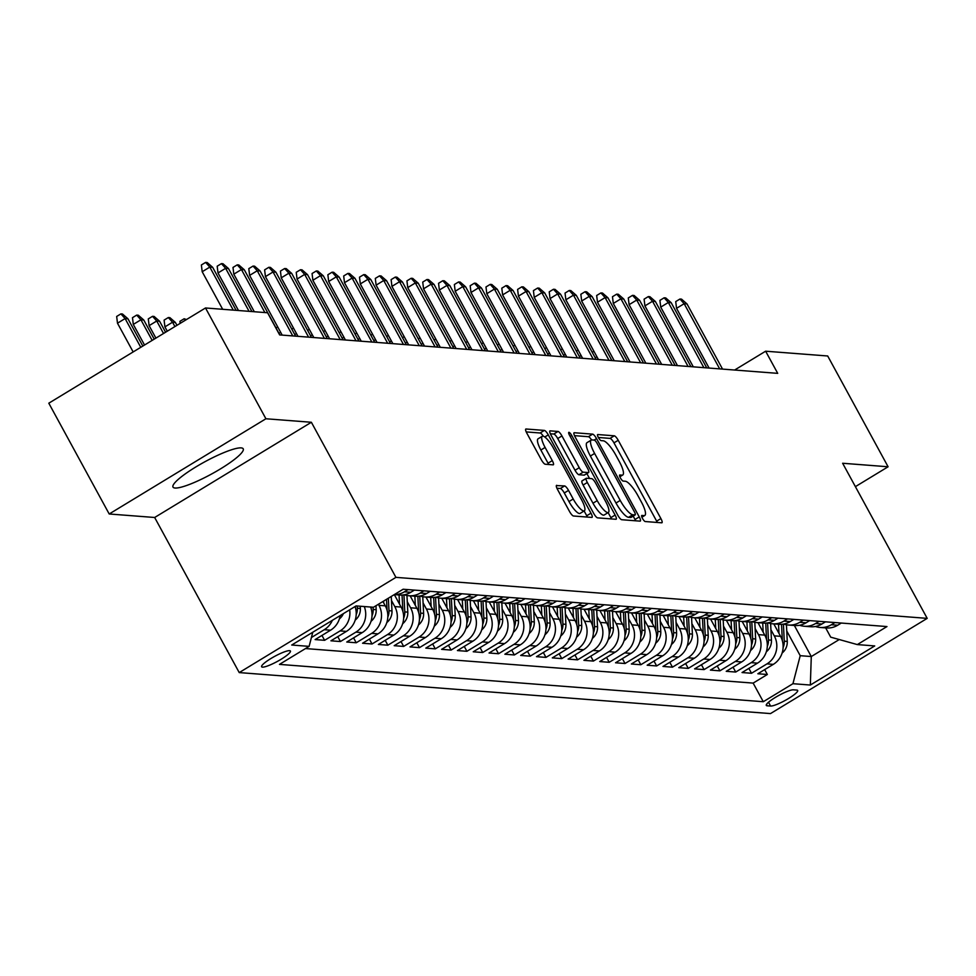 <?xml version="1.0" encoding="UTF-8"?>
<svg xmlns="http://www.w3.org/2000/svg" width="976" height="976" viewBox="0 0 976 976"><rect width="100%" height="100%" fill="white"/><g stroke="black" fill="none" stroke-linecap="round" stroke-linejoin="round"><path stroke-width="1.46" d="M642.476 518.402A3.526 0.903 58.7 0 0 645.221 521.538L661.716 522.807A5.026 1.281 58.7 0 0 661.96 522.758A5.026 1.281 58.7 0 0 660.898 518.573L618.211 440.286A5.026 1.281 58.7 0 0 614.282 435.808L597.788 434.54A3.526 0.903 58.7 0 0 597.617 434.576A3.526 0.903 58.7 0 0 598.361 437.504A3.526 0.903 58.7 0 0 601.106 440.627L603.241 440.798A16.104 4.111 58.7 0 1 615.807 455.097L619.357 461.624A16.104 4.111 58.7 0 1 622.749 474.995A16.104 4.111 58.7 0 1 621.98 475.153L619.845 474.995A3.526 0.903 58.7 0 0 619.675 475.031A3.526 0.903 58.7 0 0 620.419 477.959A3.526 0.903 58.7 0 0 623.164 481.083L625.299 481.241A16.104 4.111 58.7 0 1 637.853 495.552L641.415 502.079A16.104 4.111 58.7 0 1 644.807 515.45A16.104 4.111 58.7 0 1 644.038 515.609L641.903 515.45A3.526 0.903 58.7 0 0 641.732 515.474A3.526 0.903 58.7 0 0 642.476 518.402M175.07 488.024A39.979 6.978 151.4 0 0 216.013 471.53A39.979 6.978 151.4 0 0 243.219 448.814A39.979 6.978 151.4 0 0 241.145 447.886A39.979 6.978 151.4 0 0 200.202 464.381A39.979 6.978 151.4 0 0 173.008 487.097A39.979 6.978 151.4 0 0 175.07 488.024M262.459 667.133A16.409 2.867 151.4 0 0 279.258 660.362A16.409 2.867 151.4 0 0 290.421 651.041A16.409 2.867 151.4 0 0 289.567 650.663A16.409 2.867 151.4 0 0 272.768 657.434A16.409 2.867 151.4 0 0 261.617 666.742A16.409 2.867 151.4 0 0 262.459 667.133M556.759 485.328A5.026 1.281 58.7 0 0 556.515 485.377A5.026 1.281 58.7 0 0 557.577 489.562L569.557 511.534A5.026 1.281 58.7 0 0 573.485 515.999L591.798 517.414A5.026 1.281 58.7 0 0 592.042 517.365A5.026 1.281 58.7 0 0 590.98 513.181L548.292 434.881A5.026 1.281 58.7 0 0 544.364 430.416L526.052 429.001A5.026 1.281 58.7 0 0 525.808 429.05A5.026 1.281 58.7 0 0 526.869 433.234L541.338 459.769A5.026 1.281 58.7 0 0 545.255 464.234L553.099 464.844A5.026 1.281 58.7 0 0 553.343 464.796A5.026 1.281 58.7 0 0 552.282 460.611L545.108 447.459A13.457 3.44 58.7 0 1 542.266 436.272A13.457 3.44 58.7 0 1 553.404 448.094L581.513 499.639A13.457 3.44 58.7 0 1 584.343 510.826A13.457 3.44 58.7 0 1 573.205 498.992L568.52 490.403A5.026 1.281 58.7 0 0 564.604 485.938L556.369 485.572M311.368 422.266L265.911 418.765L205.509 307.977L48.8 403.198L109.202 513.986L154.659 517.487L239.23 672.586L395.927 577.365L311.368 422.266L154.659 517.487M855.391 486.646L888.099 466.772L842.642 463.258L927.2 618.369L395.927 577.365M888.099 466.772L827.697 355.984L765.635 351.201L734.635 370.026M205.509 307.977L267.57 312.759L279.648 334.914L777.713 373.357L765.635 351.201M617.82 515.255A5.026 1.281 58.7 0 0 621.749 519.72L640.061 521.135A5.026 1.281 58.7 0 0 640.305 521.086A5.026 1.281 58.7 0 0 639.243 516.902L596.556 438.614A5.026 1.281 58.7 0 0 592.627 434.137L574.315 432.734A5.026 1.281 58.7 0 0 574.071 432.783A5.026 1.281 58.7 0 0 575.132 436.955L617.82 515.255M615.929 519.269L597.617 517.866A5.026 1.281 58.7 0 1 593.689 513.388L551.001 435.101A5.026 1.281 58.7 0 1 549.939 430.916A5.026 1.281 58.7 0 1 550.183 430.867L558.016 431.465A5.026 1.281 58.7 0 1 561.944 435.943L579.256 467.699A5.026 1.281 58.7 0 0 583.184 472.164L588.382 472.567A5.026 1.281 58.7 0 0 588.626 472.518A5.026 1.281 58.7 0 0 587.564 468.334L569.533 435.272A3.526 0.903 58.7 0 1 568.788 432.356A3.526 0.903 58.7 0 1 571.704 435.442L615.112 515.047A5.026 1.281 58.7 0 1 616.173 519.22A5.026 1.281 58.7 0 1 615.929 519.269M332.34 620.346A20.508 19.496 94.4 0 1 324.264 629.703L330.583 630.191L315.126 639.585L324.605 640.317L321.946 635.437M349.664 609.817A20.508 19.496 94.4 0 1 340.075 630.923L346.395 631.411L330.937 640.805L340.417 641.537L337.757 636.657M364.28 606.535A20.508 19.496 94.4 0 1 355.886 632.143L362.206 632.631L346.748 642.025L356.228 642.757L353.568 637.877M378.383 604.278L378.969 605.352A20.508 19.496 94.4 0 1 371.697 633.363L378.017 633.851L362.56 643.245L372.039 643.977L369.379 639.097M391.461 600.472L394.78 606.572A20.508 19.496 94.4 0 1 387.509 634.583L393.828 635.071L378.371 644.465L387.862 645.197L385.191 640.317M407.273 601.692L410.591 607.792A20.508 19.496 94.4 0 1 403.32 635.803L409.639 636.291L394.182 645.685L403.674 646.417L401.002 641.537M423.084 602.912L426.402 609.012A20.508 19.496 94.4 0 1 419.131 637.023L425.451 637.511L409.993 646.905L419.485 647.637L416.813 642.757M438.895 604.132L442.213 610.232A20.508 19.496 94.4 0 1 434.942 638.243L441.262 638.731L425.804 648.125L435.296 648.857L432.636 643.977M454.706 605.352L458.025 611.452A20.508 19.496 94.4 0 1 450.753 639.463L457.073 639.951L441.616 649.345L451.107 650.077L448.448 645.197M470.517 606.572L473.836 612.672A20.508 19.496 94.4 0 1 466.565 640.683L472.884 641.171L457.427 650.565L466.918 651.297L464.259 646.417M486.329 607.792L489.647 613.892A20.508 19.496 94.4 0 1 482.376 641.903L488.695 642.391L473.238 651.785L482.73 652.517L480.07 647.637M502.14 609.012L505.458 615.112A20.508 19.496 94.4 0 1 498.187 643.123L504.507 643.623L489.049 653.005L498.541 653.737L495.881 648.857M517.951 610.232L521.269 616.332A20.508 19.496 94.4 0 1 513.998 644.355L520.318 644.843L504.86 654.225L514.352 654.957L511.692 650.077M533.762 611.452L537.081 617.552A20.508 19.496 94.4 0 1 529.809 645.575L536.129 646.063L520.672 655.445L530.163 656.177L527.504 651.297M549.573 612.672L552.892 618.772A20.508 19.496 94.4 0 1 545.621 646.795L551.94 647.283L536.483 656.665L545.974 657.397L543.315 652.517M565.385 613.892L568.703 619.992A20.508 19.496 94.4 0 1 561.432 648.015L567.751 648.503L552.294 657.885L561.786 658.617L559.126 653.737M581.196 615.112L584.514 621.212A20.508 19.496 94.4 0 1 577.243 649.235L583.563 649.723L568.105 659.105L577.597 659.837L574.937 654.969M597.007 616.332L600.325 622.432A20.508 19.496 94.4 0 1 593.054 650.455L599.374 650.943L583.916 660.337L593.408 661.069L590.748 656.189M612.818 617.552L616.137 623.652A20.508 19.496 94.4 0 1 608.865 651.675L615.185 652.163L599.728 661.557L609.219 662.289L606.56 657.409M628.629 618.772L631.96 624.872A20.508 19.496 94.4 0 1 624.677 652.895L630.996 653.383L615.539 662.777L625.03 663.509L622.371 658.629M644.441 619.992L647.771 626.092A20.508 19.496 94.4 0 1 640.488 654.115L646.807 654.603L631.35 663.997L640.842 664.729L638.182 659.849M660.252 621.212L663.582 627.312A20.508 19.496 94.4 0 1 656.299 655.335L662.631 655.823L647.161 665.217L656.653 665.949L653.993 661.069M676.063 622.432L679.394 628.532A20.508 19.496 94.4 0 1 672.11 656.555L678.442 657.043L662.972 666.437L672.464 667.169L669.804 662.289M691.874 623.652L695.205 629.752A20.508 19.496 94.4 0 1 687.921 657.775L694.253 658.263L678.784 667.657L688.275 668.389L685.616 663.509M707.685 624.872L711.016 630.972A20.508 19.496 94.4 0 1 703.733 658.995L710.064 659.483L694.595 668.877L704.086 669.609L701.427 664.729M723.497 626.092L726.827 632.192A20.508 19.496 94.4 0 1 719.544 660.215L725.876 660.703L710.418 670.097L719.898 670.829L717.238 665.949M739.308 627.312L742.638 633.412A20.508 19.496 94.4 0 1 735.355 661.435L741.687 661.923L726.229 671.317L735.709 672.049L733.049 667.169M755.119 628.532L758.45 634.632A20.508 19.496 94.4 0 1 751.166 662.655L757.498 663.143L742.041 672.537L751.52 673.269L766.977 663.875A20.508 19.496 -85.6 0 0 774.261 635.852L770.93 629.752M748.86 668.389L751.52 673.269M378.017 633.851A20.508 19.496 -85.6 0 0 385.288 605.84L382.934 601.509M393.828 635.071A20.508 19.496 -85.6 0 0 401.112 607.06L394.316 594.616L399.526 595.018A20.508 19.496 -85.6 0 0 410.774 592.298L414.385 590.102M409.639 636.291A20.508 19.496 -85.6 0 0 416.923 608.28L410.127 595.836M425.451 637.511A20.508 19.496 -85.6 0 0 432.734 609.5L425.951 597.056M441.262 638.731A20.508 19.496 -85.6 0 0 448.545 610.72L441.762 598.276M457.073 639.951A20.508 19.496 -85.6 0 0 464.356 611.94L457.573 599.496M472.884 641.171A20.508 19.496 -85.6 0 0 480.168 613.16L473.384 600.716M488.695 642.391A20.508 19.496 -85.6 0 0 495.979 614.38L489.196 601.936M504.507 643.623A20.508 19.496 -85.6 0 0 511.79 615.6L505.007 603.156M520.318 644.843A20.508 19.496 -85.6 0 0 527.601 616.82L520.818 604.376M536.129 646.063A20.508 19.496 -85.6 0 0 543.412 618.04L536.629 605.596M551.94 647.283A20.508 19.496 -85.6 0 0 559.224 619.26L552.44 606.816M567.751 648.503A20.508 19.496 -85.6 0 0 575.035 620.48L568.252 608.036M583.563 649.723A20.508 19.496 -85.6 0 0 590.846 621.7L584.063 609.256M599.374 650.943A20.508 19.496 -85.6 0 0 606.657 622.92L599.874 610.476M615.185 652.163A20.508 19.496 -85.6 0 0 622.468 624.14L615.685 611.696M630.996 653.383A20.508 19.496 -85.6 0 0 638.28 625.36L631.496 612.916M646.807 654.603A20.508 19.496 -85.6 0 0 654.091 626.58L647.308 614.136M662.631 655.823A20.508 19.496 -85.6 0 0 669.902 627.8L663.119 615.356M678.442 657.043A20.508 19.496 -85.6 0 0 685.713 629.02L678.93 616.576M694.253 658.263A20.508 19.496 -85.6 0 0 701.524 630.24L694.741 617.796M710.064 659.483A20.508 19.496 -85.6 0 0 717.336 631.46L710.552 619.016M725.876 660.703A20.508 19.496 -85.6 0 0 733.147 632.68L726.364 620.236M741.687 661.923A20.508 19.496 -85.6 0 0 748.958 633.9L742.175 621.456M757.498 663.143A20.508 19.496 -85.6 0 0 764.769 635.12L757.986 622.676M796.855 690.093L793.378 689.825A15.897 2.769 151.4 0 0 777.103 696.388A15.897 2.769 151.4 0 0 766.294 705.416A15.897 2.769 151.4 0 0 767.112 705.782L770.589 706.051A15.897 2.769 151.4 0 0 786.863 699.487A15.897 2.769 151.4 0 0 797.673 690.471A15.897 2.769 151.4 0 0 796.855 690.093M239.23 672.586L770.491 713.59L927.2 618.369M312.784 632.228L309.111 646.368L279.465 664.388L763.293 701.72L792.939 683.7L800.222 655.689L786.741 630.972M309.111 646.368L291.714 645.026L356.094 605.913L373.479 607.255L403.137 589.236L886.964 626.568L857.318 644.587L874.716 645.929L810.336 685.042L792.939 683.7M305.5 648.564L753.143 683.102L767.331 674.489L757.852 673.757L773.309 664.363A20.508 19.496 -85.6 0 0 780.58 636.34L773.797 623.896M815.424 626.482A20.508 19.496 -85.6 0 0 820.121 627.47A20.508 19.496 -85.6 0 0 831.357 624.75L834.968 622.554M820.121 627.47L826.44 627.958A20.508 19.496 -85.6 0 0 837.689 625.238L841.3 623.042M408.053 589.614L404.442 591.81A20.508 19.496 94.4 0 1 394.341 594.579M423.865 590.834L420.253 593.03A20.508 19.496 94.4 0 1 409.017 595.75A20.508 19.496 94.4 0 1 404.32 594.762M409.017 595.75L415.337 596.238A20.508 19.496 -85.6 0 0 426.585 593.518L430.196 591.322M439.676 592.054L436.065 594.25A20.508 19.496 94.4 0 1 424.828 596.97A20.508 19.496 94.4 0 1 420.131 595.982M424.828 596.97L431.148 597.458A20.508 19.496 -85.6 0 0 442.396 594.738L446.008 592.542M455.499 593.274L451.876 595.47A20.508 19.496 94.4 0 1 440.64 598.19A20.508 19.496 94.4 0 1 435.943 597.202M440.64 598.19L446.959 598.678A20.508 19.496 -85.6 0 0 458.208 595.958L461.819 593.762M471.31 594.494L467.687 596.69A20.508 19.496 94.4 0 1 456.451 599.41A20.508 19.496 94.4 0 1 451.754 598.422M456.451 599.41L462.77 599.898A20.508 19.496 -85.6 0 0 474.019 597.178L477.63 594.982M487.122 595.714L483.51 597.91A20.508 19.496 94.4 0 1 472.262 600.63A20.508 19.496 94.4 0 1 467.565 599.642M472.262 600.63L478.582 601.118A20.508 19.496 -85.6 0 0 489.83 598.398L493.441 596.202M502.933 596.934L499.322 599.13A20.508 19.496 94.4 0 1 488.073 601.85A20.508 19.496 94.4 0 1 483.376 600.862M488.073 601.85L494.393 602.338A20.508 19.496 -85.6 0 0 505.641 599.618L509.252 597.422M518.744 598.154L515.133 600.35A20.508 19.496 94.4 0 1 503.884 603.07A20.508 19.496 94.4 0 1 499.187 602.082M503.884 603.07L510.216 603.558A20.508 19.496 -85.6 0 0 521.452 600.838L525.064 598.642M534.555 599.374L530.944 601.57A20.508 19.496 94.4 0 1 519.696 604.29A20.508 19.496 94.4 0 1 514.999 603.302M519.696 604.29L526.027 604.778A20.508 19.496 -85.6 0 0 537.264 602.058L540.875 599.862M550.366 600.594L546.755 602.79A20.508 19.496 94.4 0 1 535.507 605.51A20.508 19.496 94.4 0 1 530.81 604.522M535.507 605.51L541.839 605.998A20.508 19.496 -85.6 0 0 553.075 603.278L556.686 601.082M566.178 601.814L562.566 604.01A20.508 19.496 94.4 0 1 551.318 606.73A20.508 19.496 94.4 0 1 546.621 605.742M551.318 606.73L557.65 607.218A20.508 19.496 -85.6 0 0 568.886 604.498L572.497 602.302M581.989 603.034L578.378 605.23A20.508 19.496 94.4 0 1 567.129 607.95A20.508 19.496 94.4 0 1 562.432 606.962M567.129 607.95L573.461 608.438A20.508 19.496 -85.6 0 0 584.697 605.718L588.308 603.522M597.8 604.254L594.189 606.45A20.508 19.496 94.4 0 1 582.94 609.17A20.508 19.496 94.4 0 1 578.243 608.182M582.94 609.17L589.272 609.658A20.508 19.496 -85.6 0 0 600.508 606.938L604.12 604.742M613.611 605.474L610 607.67A20.508 19.496 94.4 0 1 598.752 610.39A20.508 19.496 94.4 0 1 594.055 609.402M598.752 610.39L605.083 610.878A20.508 19.496 -85.6 0 0 616.32 608.158L619.931 605.962M629.422 606.694L625.811 608.89A20.508 19.496 94.4 0 1 614.563 611.61A20.508 19.496 94.4 0 1 609.866 610.622M614.563 611.61L620.895 612.098A20.508 19.496 -85.6 0 0 632.131 609.378L635.742 607.182M645.234 607.914L641.622 610.11A20.508 19.496 94.4 0 1 630.374 612.83A20.508 19.496 94.4 0 1 625.677 611.842M630.374 612.83L636.706 613.318A20.508 19.496 -85.6 0 0 647.942 610.598L651.553 608.402M661.045 609.134L657.434 611.33A20.508 19.496 94.4 0 1 646.185 614.05A20.508 19.496 94.4 0 1 641.488 613.062M646.185 614.05L652.517 614.538A20.508 19.496 -85.6 0 0 663.753 611.818L667.364 609.622M676.856 610.354L673.245 612.55A20.508 19.496 94.4 0 1 661.996 615.27A20.508 19.496 94.4 0 1 657.299 614.282M661.996 615.27L668.328 615.758A20.508 19.496 -85.6 0 0 679.564 613.038L683.176 610.842M692.667 611.574L689.056 613.77A20.508 19.496 94.4 0 1 677.808 616.49A20.508 19.496 94.4 0 1 673.111 615.502M677.808 616.49L684.139 616.978A20.508 19.496 -85.6 0 0 695.376 614.258L698.987 612.062M708.478 612.794L704.867 614.99A20.508 19.496 94.4 0 1 693.619 617.71A20.508 19.496 94.4 0 1 688.934 616.722M693.619 617.71L699.951 618.198A20.508 19.496 -85.6 0 0 711.187 615.478L714.798 613.282M724.29 614.014L720.678 616.21A20.508 19.496 94.4 0 1 709.43 618.93A20.508 19.496 94.4 0 1 704.745 617.942M709.43 618.93L715.762 619.418A20.508 19.496 -85.6 0 0 726.998 616.698L730.609 614.502M740.101 615.234L736.49 617.43A20.508 19.496 94.4 0 1 725.241 620.15A20.508 19.496 94.4 0 1 720.556 619.162M725.241 620.15L731.573 620.638A20.508 19.496 -85.6 0 0 742.809 617.918L746.42 615.722M755.912 616.454L752.301 618.65A20.508 19.496 94.4 0 1 741.065 621.37A20.508 19.496 94.4 0 1 736.368 620.382M741.065 621.37L747.384 621.858A20.508 19.496 -85.6 0 0 758.62 619.138L762.232 616.942M771.723 617.674L768.112 619.87A20.508 19.496 94.4 0 1 756.876 622.59A20.508 19.496 94.4 0 1 752.179 621.602M756.876 622.59L763.195 623.078A20.508 19.496 -85.6 0 0 774.432 620.358L778.043 618.162M787.534 618.894L783.923 621.09A20.508 19.496 94.4 0 1 772.687 623.81A20.508 19.496 94.4 0 1 767.99 622.822M772.687 623.81L779.007 624.298A20.508 19.496 -85.6 0 0 790.243 621.578L793.866 619.382M803.346 620.114L799.734 622.31A20.508 19.496 94.4 0 1 788.498 625.03A20.508 19.496 94.4 0 1 783.801 624.042M788.498 625.03L794.818 625.518A20.508 19.496 -85.6 0 0 806.054 622.798L809.677 620.602M819.157 621.334L815.546 623.53A20.508 19.496 94.4 0 1 804.309 626.25A20.508 19.496 94.4 0 1 799.612 625.262M804.309 626.25L810.629 626.738A20.508 19.496 -85.6 0 0 821.877 624.018L825.489 621.822M751.166 662.655L735.709 672.049M735.355 661.435L719.898 670.829M719.544 660.215L704.086 669.609M703.733 658.995L688.275 668.389M687.921 657.775L672.464 667.169M672.11 656.555L656.653 665.949M656.299 655.335L640.842 664.729M640.488 654.115L625.03 663.509M624.677 652.895L609.219 662.289M608.865 651.675L593.408 661.069M593.054 650.455L577.597 659.837M577.243 649.235L561.786 658.617M561.432 648.015L545.974 657.397M545.621 646.795L530.163 656.177M529.809 645.575L514.352 654.957M513.998 644.355L498.541 653.737M498.187 643.123L482.73 652.517M482.376 641.903L466.918 651.297M466.565 640.683L451.107 650.077M450.753 639.463L435.296 648.857M434.942 638.243L419.485 647.637M419.131 637.023L403.674 646.417M403.32 635.803L387.862 645.197M387.509 634.583L372.039 643.977M371.697 633.363L356.228 642.757M355.886 632.143L340.417 641.537M340.075 630.923L324.605 640.317M324.264 629.703L311.405 637.523M800.222 655.689L811.288 656.543L839.262 639.536M794.354 625.482L811.288 656.543L810.336 685.042M825.672 627.897L830.71 637.157L857.318 644.587M265.911 418.765L109.202 513.986M764.672 669.609L767.331 674.489M753.143 683.102L763.293 701.72M362.206 632.631A20.508 19.496 -85.6 0 0 370.599 607.023M346.395 631.411A20.508 19.496 -85.6 0 0 355.057 606.535M330.583 630.191A20.508 19.496 -85.6 0 0 340.173 615.575M657.312 522.465A5.026 1.281 58.7 0 0 656.653 521.147L613.965 442.86A5.026 1.281 58.7 0 0 610.049 438.383L598.361 437.48M591.578 439.944A5.026 1.281 58.7 0 0 588.394 436.711L574.486 435.638M635.657 520.794A5.026 1.281 58.7 0 0 635.01 519.476L633.168 516.109M635.034 514.913A3.526 0.903 58.7 0 0 635.205 514.877A3.526 0.903 58.7 0 0 634.461 511.949L596.995 443.226A3.526 0.903 58.7 0 0 594.25 440.103L591.993 439.92A16.104 4.111 58.7 0 0 591.224 440.091A16.104 4.111 58.7 0 0 594.616 453.462L620.224 500.444A16.104 4.111 58.7 0 0 632.79 514.742L635.034 514.913L630.801 517.487A3.526 0.903 58.7 0 0 630.972 517.451A3.526 0.903 58.7 0 0 631.082 517.317M591.224 440.091L586.991 442.665A16.104 4.111 58.7 0 0 590.382 456.036L594.616 453.462M630.801 517.487L628.544 517.317A16.104 4.111 58.7 0 1 615.99 503.018L590.382 456.036M550.354 433.783L553.782 434.039L558.016 431.465M584.539 474.897A5.026 1.281 58.7 0 1 584.38 475.092A5.026 1.281 58.7 0 1 584.148 475.141L578.951 474.739A5.026 1.281 58.7 0 1 575.023 470.261L557.711 438.517A5.026 1.281 58.7 0 0 553.782 434.039M586.869 473.58L589.541 478.484M608.133 512.607L610.878 517.622L615.112 515.047M597.227 500.639A13.457 3.44 58.7 0 0 608.365 512.461A13.457 3.44 58.7 0 0 605.523 501.286L595.628 483.12A5.026 1.281 58.7 0 0 591.7 478.655L586.503 478.252A5.026 1.281 58.7 0 0 586.259 478.301A5.026 1.281 58.7 0 0 587.32 482.486L597.227 500.639L592.981 503.213A13.457 3.44 58.7 0 0 604.132 515.035L608.365 512.461M586.1 478.496L582.269 480.826A5.026 1.281 58.7 0 0 582.025 480.875A5.026 1.281 58.7 0 0 583.087 485.06L587.32 482.486M592.981 503.213L583.087 485.06M611.525 518.939A5.026 1.281 58.7 0 0 610.878 517.622M584.343 510.826L580.11 513.4A13.457 3.44 58.7 0 1 568.971 501.566L564.287 492.978A5.026 1.281 58.7 0 0 560.358 488.512L556.93 488.244M542.266 436.272L538.032 438.846A13.457 3.44 58.7 0 0 540.863 450.021L545.108 447.459M548.695 464.503A5.026 1.281 58.7 0 0 548.048 463.185L540.863 450.021M543.315 436.211A5.026 1.281 58.7 0 0 540.131 432.99L526.223 431.917M587.393 517.073A5.026 1.281 58.7 0 0 586.735 515.755L584.124 510.96M782.118 653.029A13.579 12.92 -85.6 0 0 787.266 641.415L786.436 624.75M778.994 633.424L778.531 624.262M783.118 647.552A13.579 12.92 -85.6 0 0 784.265 641.183L783.411 624.115M781.532 624.323L782.349 640.695M596.897 356.728L595.189 357.765M592.225 352.324L593.933 351.287M719.69 368.879L684.164 303.707L676.539 308.331L675.721 301.596L679.955 299.022L684.164 303.707L687.006 303.926L722.545 369.099M676.539 308.331L709.101 368.062M679.955 299.022L681.541 299.144L687.006 303.926M766.306 651.809A13.579 12.92 -85.6 0 0 771.455 640.195L770.625 623.53M763.183 632.204L762.72 623.042M767.307 646.319A13.579 12.92 -85.6 0 0 768.454 639.963L767.6 622.895M765.721 623.103L766.538 639.475M581.086 355.508L579.378 356.545M576.413 351.104L578.121 350.067M750.495 650.589A13.579 12.92 -85.6 0 0 755.644 638.975L754.814 622.31M747.372 630.984L746.908 621.822M751.496 645.099A13.579 12.92 -85.6 0 0 752.642 638.743L751.788 621.675M749.91 621.883L750.727 638.255M565.275 354.288L563.567 355.325M560.602 349.884L562.31 348.847M734.684 649.369A13.579 12.92 -85.6 0 0 739.832 637.755L739.003 621.09M731.561 629.764L731.097 620.602M735.684 643.879A13.579 12.92 -85.6 0 0 736.831 637.523L735.977 620.455M734.098 620.663L734.916 637.035M549.464 353.068L547.756 354.105M544.791 348.664L546.499 347.627M718.873 648.149A13.579 12.92 -85.6 0 0 724.021 636.535L723.192 619.87M715.75 628.544L715.286 619.382M719.873 642.659A13.579 12.92 -85.6 0 0 721.02 636.303L720.166 619.235M718.287 619.443L719.105 635.815M533.652 351.848L531.944 352.885M528.98 347.444L530.688 346.407M703.879 367.659L668.353 302.487L660.728 307.111L659.91 300.376L664.144 297.802L668.353 302.487L671.195 302.706L706.734 367.879M660.728 307.111L693.289 366.842M664.144 297.802L665.73 297.924L671.195 302.706M688.068 366.439L652.541 301.267L644.916 305.891L644.099 299.156L648.332 296.582L652.541 301.267L655.384 301.486L690.923 366.659M644.916 305.891L677.478 365.622M648.332 296.582L649.918 296.704L655.384 301.486M672.257 365.219L636.73 300.047L629.105 304.671L628.288 297.936L632.521 295.362L636.73 300.047L639.573 300.266L675.111 365.439M629.105 304.671L661.667 364.402M632.521 295.362L634.107 295.484L639.573 300.266M656.445 363.999L620.919 298.815L613.294 303.451L612.477 296.716L616.71 294.142L620.919 298.815L623.762 299.034L659.3 364.219M613.294 303.451L645.856 363.182M616.71 294.142L618.296 294.264L623.762 299.034M703.062 646.929A13.579 12.92 -85.6 0 0 708.21 635.315L707.38 618.65M699.938 627.324L699.475 618.162M704.062 641.439A13.579 12.92 -85.6 0 0 705.209 635.083L704.355 618.015M702.476 618.223L703.293 634.595M517.841 350.628L516.133 351.665M513.169 346.224L514.877 345.187M640.634 362.779L605.108 297.595L597.483 302.231L596.665 295.496L600.899 292.922L605.108 297.595L607.95 297.814L643.489 362.999M597.483 302.231L630.045 361.962M600.899 292.922L602.485 293.044L607.95 297.814M687.25 645.709A13.579 12.92 -85.6 0 0 692.399 634.095L691.569 617.43M684.127 626.104L683.664 616.942M688.251 640.219A13.579 12.92 -85.6 0 0 689.398 633.863L688.544 616.795M686.665 617.003L687.482 633.375M502.03 349.408L500.322 350.445M497.357 345.004L499.065 343.967M624.823 361.559L589.297 296.375L581.672 301.011L580.854 294.276L585.088 291.702L589.297 296.375L592.139 296.594L627.678 361.779M581.672 301.011L614.233 360.742M585.088 291.702L586.674 291.824L592.139 296.594M671.439 644.489A13.579 12.92 -85.6 0 0 676.588 632.875L675.758 616.21M668.316 624.884L667.852 615.722M672.44 638.999A13.579 12.92 -85.6 0 0 673.586 632.643L672.732 615.575M670.854 615.783L671.671 632.155M486.219 348.188L484.511 349.225M481.546 343.784L483.254 342.747M609.012 360.339L573.485 295.155L565.86 299.791L565.043 293.056L569.276 290.482L573.485 295.155L576.328 295.374L611.867 360.559M565.86 299.791L598.422 359.522M569.276 290.482L570.862 290.604L576.328 295.374M655.628 643.269A13.579 12.92 -85.6 0 0 660.776 631.655L659.947 614.99M652.505 623.664L652.041 614.502M656.628 637.779A13.579 12.92 -85.6 0 0 657.775 631.423L656.921 614.355M655.042 614.563L655.86 630.935M470.408 346.968L468.7 348.005M465.735 342.564L467.443 341.527M593.201 359.119L557.674 293.935L550.049 298.571L549.232 291.836L553.465 289.262L557.674 293.935L560.517 294.154L596.055 359.339M550.049 298.571L582.611 358.302M553.465 289.262L555.051 289.384L560.517 294.154M639.817 642.049A13.579 12.92 -85.6 0 0 644.965 630.435L644.136 613.77M636.694 622.444L636.23 613.282M640.817 636.559A13.579 12.92 -85.6 0 0 641.964 630.203L641.11 613.135M639.231 613.343L640.049 629.715M454.596 345.748L452.888 346.785M449.924 341.344L451.632 340.307M577.389 357.899L541.863 292.715L534.238 297.351L533.421 290.616L537.654 288.042L541.863 292.715L544.706 292.934L580.232 358.119M534.238 297.351L566.8 357.082M537.654 288.042L539.24 288.164L544.706 292.934M624.006 640.829A13.579 12.92 -85.6 0 0 629.154 629.215L628.324 612.55M620.882 621.224L620.419 612.062M625.006 635.339A13.579 12.92 -85.6 0 0 626.153 628.983L625.299 611.915M623.42 612.123L624.237 628.495M438.785 344.528L437.077 345.565M434.113 340.124L435.821 339.087M561.578 356.679L526.052 291.495L518.427 296.131L517.609 289.396L521.843 286.822L526.052 291.495L528.894 291.714L564.421 356.899M518.427 296.131L550.989 355.862M521.843 286.822L523.429 286.944L528.894 291.714M608.194 639.609A13.579 12.92 -85.6 0 0 613.343 627.995L612.513 611.33M605.071 620.004L604.608 610.842M609.195 634.119A13.579 12.92 -85.6 0 0 610.342 627.763L609.488 610.695M607.609 610.903L608.426 627.275M422.974 343.308L421.266 344.345M418.301 338.904L420.009 337.867M545.767 355.459L510.228 290.275L502.616 294.911L501.798 288.176L506.032 285.602L510.228 290.275L513.083 290.494L548.61 355.679M502.616 294.911L535.177 354.642M506.032 285.602L507.618 285.724L513.083 290.494M592.383 638.389A13.579 12.92 -85.6 0 0 597.532 626.775L596.702 610.11M589.26 618.784L588.796 609.622M593.384 632.899A13.579 12.92 -85.6 0 0 594.53 626.543L593.676 609.475M591.798 609.683L592.615 626.055M407.163 342.088L405.455 343.125M402.49 337.684L404.198 336.647M529.956 354.239L494.417 289.055L486.804 293.691L485.987 286.956L490.22 284.382L494.417 289.055L497.272 289.274L532.798 354.459M486.804 293.691L519.366 353.422M490.22 284.382L491.806 284.504L497.272 289.274M514.145 353.019L478.606 287.835L470.993 292.471L470.176 285.736L474.409 283.162L478.606 287.835L481.461 288.054L516.987 353.239M470.993 292.471L503.555 352.202M474.409 283.162L475.995 283.284L481.461 288.054M498.333 351.799L462.795 286.615L455.182 291.251L454.365 284.516L458.598 281.942L462.795 286.615L465.65 286.834L501.176 352.019M455.182 291.251L487.744 350.982M458.598 281.942L460.184 282.064L465.65 286.834M576.572 637.169A13.579 12.92 -85.6 0 0 581.72 625.555L580.891 608.89M573.449 617.564L572.985 608.402M577.572 631.679A13.579 12.92 -85.6 0 0 578.719 625.323L577.865 608.255M575.986 608.463L576.804 624.835M391.352 340.868L389.644 341.905M386.679 336.464L388.387 335.427M560.761 635.949A13.579 12.92 -85.6 0 0 565.909 624.335L565.08 607.67M557.638 616.344L557.174 607.182M561.761 630.459A13.579 12.92 -85.6 0 0 562.908 624.103L562.054 607.035M560.175 607.243L560.993 623.615M375.54 339.648L373.832 340.685M370.868 335.244L372.576 334.207M544.95 634.729A13.579 12.92 -85.6 0 0 550.098 623.115L549.256 606.45M541.826 615.124L541.363 605.962M545.95 629.239A13.579 12.92 -85.6 0 0 547.097 622.883L546.243 605.815M544.352 606.023L545.181 622.395M359.729 338.428L358.021 339.465M355.057 334.024L356.765 332.987M482.522 350.579L446.984 285.395L439.359 290.031L438.553 283.296L442.787 280.722L446.984 285.395L449.838 285.614L485.365 350.799M439.359 290.031L471.933 349.762M442.787 280.722L444.361 280.844L449.838 285.614M529.138 633.509A13.579 12.92 -85.6 0 0 534.287 621.895L533.445 605.23M526.015 613.904L525.552 604.742M530.139 628.019A13.579 12.92 -85.6 0 0 531.286 621.663L530.432 604.595M528.541 604.803L529.37 621.175M343.918 337.208L342.21 338.245M339.245 332.804L340.953 331.767M466.711 349.359L431.172 284.175L423.547 288.811L422.742 282.076L426.976 279.502L431.172 284.175L434.027 284.394L469.554 349.579M423.547 288.811L456.121 348.542M426.976 279.502L428.549 279.624L434.027 284.394M513.327 632.289A13.579 12.92 -85.6 0 0 518.476 620.675L517.634 604.01M510.204 612.684L509.74 603.522M514.328 626.799A13.579 12.92 -85.6 0 0 515.474 620.443L514.62 603.375M512.729 603.583L513.559 619.955M328.107 335.988L326.399 337.025M323.434 331.584L325.142 330.547M450.9 348.139L415.361 282.955L407.736 287.591L406.931 280.856L411.164 278.282L415.361 282.955L418.216 283.174L453.742 348.359M407.736 287.591L440.31 347.322M411.164 278.282L412.738 278.404L418.216 283.174M497.516 631.069A13.579 12.92 -85.6 0 0 502.664 619.455L501.823 602.79M494.393 611.464L493.929 602.302M498.516 625.579A13.579 12.92 -85.6 0 0 499.663 619.223L498.797 602.155M496.918 602.363L497.748 618.735M312.296 334.768L310.588 335.805M307.623 330.364L309.331 329.327M435.089 346.919L399.55 281.735L391.925 286.371L391.12 279.624L395.353 277.062L399.55 281.735L402.405 281.954L437.931 347.139M391.925 286.371L424.499 346.102M395.353 277.062L396.927 277.184L402.405 281.954M481.705 629.849A13.579 12.92 -85.6 0 0 486.853 618.235L486.011 601.57M478.582 610.244L478.118 601.082M482.705 624.359A13.579 12.92 -85.6 0 0 483.852 618.003L482.986 600.935M481.107 601.143L481.937 617.515M296.472 333.548L294.776 334.585M291.812 329.144L293.52 328.107M419.277 345.699L383.739 280.515L376.114 285.151L375.309 278.404L379.542 275.842L383.739 280.515L386.594 280.734L422.12 345.919M376.114 285.151L408.676 344.882M379.542 275.842L381.116 275.964L386.594 280.734M465.894 628.629A13.579 12.92 -85.6 0 0 471.042 617.015L470.2 600.35M462.758 609.024L462.307 599.862M466.894 623.139A13.579 12.92 -85.6 0 0 468.041 616.783L467.175 599.715M465.296 599.923L466.125 616.295M280.661 332.328L278.965 333.365M276.001 327.924L277.709 326.887M403.466 344.479L367.928 279.295L360.303 283.931L359.497 277.184L363.731 274.622L367.928 279.295L370.782 279.514L406.309 344.699M360.303 283.931L392.864 343.662M363.731 274.622L365.305 274.744L370.782 279.514M450.082 627.409A13.579 12.92 -85.6 0 0 455.231 615.795L454.389 599.13M446.947 607.804L446.496 598.642M451.071 621.919A13.579 12.92 -85.6 0 0 452.23 615.563L451.363 598.495M449.485 598.703L450.314 615.075M387.655 343.259L352.116 278.075L344.491 282.711L343.686 275.964L347.92 273.402L352.116 278.075L354.959 278.294L390.498 343.479M344.491 282.711L377.053 342.442M347.92 273.402L349.493 273.524L354.959 278.294M434.271 626.189A13.579 12.92 -85.6 0 0 439.42 614.575L438.578 597.91M431.136 606.584L430.684 597.422M435.259 620.699A13.579 12.92 -85.6 0 0 436.418 614.343L435.552 597.275M433.673 597.483L434.503 613.855M371.844 342.039L336.305 276.855L328.68 281.491L327.875 274.744L332.108 272.182L336.305 276.855L339.148 277.074L374.686 342.259M328.68 281.491L361.242 341.222M332.108 272.182L333.682 272.304L339.148 277.074M418.46 624.969A13.579 12.92 -85.6 0 0 423.608 613.355L422.767 596.69M415.325 605.364L414.873 596.202M419.448 619.479A13.579 12.92 -85.6 0 0 420.607 613.123L419.741 596.055M417.862 596.263L418.692 612.635M402.649 623.749A13.579 12.92 -85.6 0 0 407.797 612.135L406.955 595.47M399.513 604.144L399.062 594.982M403.637 618.259A13.579 12.92 -85.6 0 0 404.784 611.903L403.93 594.835M402.051 595.043L402.881 611.415M386.838 622.529A13.579 12.92 -85.6 0 0 391.986 610.915L391.254 596.446M383.702 602.924L383.617 601.094M387.826 617.039A13.579 12.92 -85.6 0 0 388.973 610.683L388.35 598.215M386.52 599.325L387.069 610.195M356.033 340.819L320.494 275.635L312.869 280.271L312.064 273.524L316.297 270.962L320.494 275.635L323.337 275.854L358.875 341.039M312.869 280.271L345.431 340.002M316.297 270.962L317.871 271.084L323.337 275.854M340.221 339.599L304.683 274.415L297.058 279.051L296.24 272.304L300.486 269.742L304.683 274.415L307.525 274.634L343.064 339.819M297.058 279.051L329.62 338.782M300.486 269.742L302.06 269.864L307.525 274.634M324.41 338.379L288.872 273.195L281.247 277.831L280.429 271.084L284.675 268.51L288.872 273.195L291.714 273.414L327.253 338.599M281.247 277.831L313.808 337.562M284.675 268.51L286.249 268.632L291.714 273.414M371.026 621.309A13.579 12.92 -85.6 0 0 376.175 609.695L375.967 605.742M372.015 615.819A13.579 12.92 -85.6 0 0 373.161 609.463L373.052 607.218M371.161 607.072L371.246 608.975M180.157 323.373L179.913 321.336L184.147 318.762L186.477 319.542M185.416 320.177L184.147 318.762M308.599 337.159L273.06 271.975L265.435 276.611L264.618 269.864L268.864 267.29L273.06 271.975L275.903 272.194L311.442 337.379M265.435 276.611L297.997 336.342M268.864 267.29L270.437 267.412L275.903 272.194M355.215 620.089A13.579 12.92 -85.6 0 0 360.364 608.475L360.242 606.23M356.203 614.599A13.579 12.92 -85.6 0 0 357.35 608.243L357.24 605.998M355.374 606.352L355.435 607.755M164.92 326.862L164.102 320.116L168.336 317.542L169.922 317.664L175.387 322.446L172.545 322.226L164.92 326.862L167.286 331.193M168.336 317.542L172.545 322.226L174.911 326.57M175.387 322.446L176.961 325.325M292.788 335.939L257.249 270.755L249.624 275.391L248.807 268.644L253.052 266.07L257.249 270.755L260.092 270.974L295.63 336.159M249.624 275.391L282.186 335.122M253.052 266.07L254.626 266.192L260.092 270.974M339.404 618.869A13.579 12.92 -85.6 0 0 343.393 613.623M149.108 325.642L148.291 318.896L152.524 316.322L154.11 316.444L159.576 321.226L156.733 321.006L149.108 325.642L155.904 338.111M152.524 316.322L156.733 321.006L163.529 333.475M159.576 321.226L165.578 332.23M264.886 312.552L241.438 269.535L233.813 274.171L232.996 267.424L237.241 264.85L241.438 269.535L244.281 269.754L279.819 334.939M233.813 274.171L254.297 311.734M237.241 264.85L238.815 264.972L244.281 269.754M133.297 324.422L132.48 317.676L136.713 315.102L138.299 315.224L143.765 320.006L140.922 319.786L133.297 324.422L144.533 345.028M136.713 315.102L140.922 319.786L152.158 340.392M143.765 320.006L154.196 339.148M249.075 311.332L225.627 268.315L218.002 272.951L217.184 266.204L221.418 263.63L225.627 268.315L228.469 268.534L251.93 311.551M218.002 272.951L238.486 310.514M221.418 263.63L223.004 263.752L228.469 268.534M117.486 323.202L116.669 316.456L120.902 313.882L122.488 314.004L127.954 318.786L125.111 318.566L117.486 323.202L133.151 351.933M120.902 313.882L125.111 318.566L140.776 347.31M127.954 318.786L142.825 346.065M233.264 310.112L209.816 267.095L202.191 271.731L201.373 264.984L205.607 262.41L209.816 267.095L212.658 267.314L236.119 310.331M202.191 271.731L222.674 309.294M205.607 262.41L207.193 262.532L212.658 267.314M378.969 605.352L385.288 605.84M394.78 606.572L401.112 607.06M410.591 607.792L416.923 608.28M426.402 609.012L432.734 609.5M442.213 610.232L448.545 610.72M458.025 611.452L464.356 611.94M473.836 612.672L480.168 613.16M489.647 613.892L495.979 614.38M505.458 615.112L511.79 615.6M521.269 616.332L527.601 616.82M537.081 617.552L543.412 618.04M552.892 618.772L559.224 619.26M568.703 619.992L575.035 620.48M584.514 621.212L590.846 621.7M600.325 622.432L606.657 622.92M616.137 623.652L622.468 624.14M631.96 624.872L638.28 625.36M647.771 626.092L654.091 626.58M663.582 627.312L669.902 627.8M679.394 628.532L685.713 629.02M695.205 629.752L701.524 630.24M711.016 630.972L717.336 631.46M726.827 632.192L733.147 632.68M742.638 633.412L748.958 633.9M758.45 634.632L764.769 635.12M774.261 635.852L780.58 636.34M831.357 624.75L837.689 625.238M404.442 591.81L410.774 592.298M420.253 593.03L426.585 593.518M436.065 594.25L442.396 594.738M451.876 595.47L458.208 595.958M467.687 596.69L474.019 597.178M483.51 597.91L489.83 598.398M499.322 599.13L505.641 599.618M515.133 600.35L521.452 600.838M530.944 601.57L537.264 602.058M546.755 602.79L553.075 603.278M562.566 604.01L568.886 604.498M578.378 605.23L584.697 605.718M594.189 606.45L600.508 606.938M610 607.67L616.32 608.158M625.811 608.89L632.131 609.378M641.622 610.11L647.942 610.598M657.434 611.33L663.753 611.818M673.245 612.55L679.564 613.038M689.056 613.77L695.376 614.258M704.867 614.99L711.187 615.478M720.678 616.21L726.998 616.698M736.49 617.43L742.809 617.918M752.301 618.65L758.62 619.138M768.112 619.87L774.432 620.358M783.923 621.09L790.243 621.578M799.734 622.31L806.054 622.798M815.546 623.53L821.877 624.018M766.977 663.875L773.309 664.363M768.515 702.232L770.589 706.051M766.428 704.526L767.112 705.782M641.818 516.963L644.038 515.609M619.76 476.508L621.98 475.153M610.049 438.383L614.282 435.808M613.965 442.86L618.211 440.286M656.653 521.147L660.898 518.573M588.394 436.711L592.627 434.137M594.116 440.091L596.556 438.614M635.01 519.476L639.243 516.902M615.99 503.018L620.224 500.444M628.544 517.317L632.79 514.742M557.711 438.517L561.944 435.943M575.023 470.261L579.256 467.699M578.951 474.739L583.184 472.164M584.148 475.141L588.382 472.567M570.143 436.394L571.704 435.442M560.358 488.512L564.604 485.938M564.287 492.978L568.52 490.403M568.971 501.566L573.205 498.992M548.048 463.185L552.282 460.611M540.131 432.99L544.364 430.416M544.791 437.004L548.292 434.881M586.735 515.755L590.98 513.181M784.265 641.183L787.266 641.415M768.454 639.963L771.455 640.195M752.642 638.743L755.644 638.975M736.831 637.523L739.832 637.755M721.02 636.303L724.021 636.535M705.209 635.083L708.21 635.315M689.398 633.863L692.399 634.095M673.586 632.643L676.588 632.875M657.775 631.423L660.776 631.655M641.964 630.203L644.965 630.435M626.153 628.983L629.154 629.215M610.342 627.763L613.343 627.995M594.53 626.543L597.532 626.775M578.719 625.323L581.72 625.555M562.908 624.103L565.909 624.335M547.097 622.883L550.098 623.115M531.286 621.663L534.287 621.895M515.474 620.443L518.476 620.675M499.663 619.223L502.664 619.455M483.852 618.003L486.853 618.235M468.041 616.783L471.042 617.015M452.23 615.563L455.231 615.795M436.418 614.343L439.42 614.575M420.607 613.123L423.608 613.355M404.784 611.903L407.797 612.135M388.973 610.683L391.986 610.915M373.161 609.463L376.175 609.695M357.35 608.243L360.364 608.475M641.915 517.207L644.807 515.45M619.858 476.764L622.749 474.995M630.972 517.451L635.205 514.877M584.38 475.092L588.626 472.518M582.025 480.875L586.259 478.301"/></g></svg>
